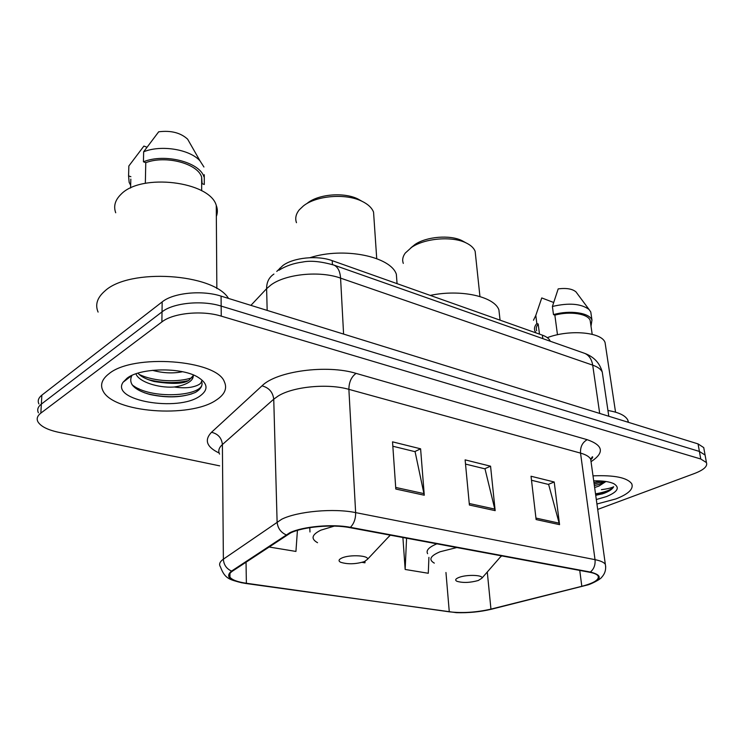 <?xml version="1.0" encoding="UTF-8"?>
<svg xmlns="http://www.w3.org/2000/svg" width="744" height="744" viewBox="0 0 744 744"><rect width="100%" height="100%" fill="white"/><g stroke="black" fill="none" stroke-linecap="round" stroke-linejoin="round"><path stroke-width="1.12" d="M276.759 271.439L282.841 265.562C293.415 257.545 317.483 255.136 332.224 260.66L542.385 335.153C546.468 336.632 549.053 338.576 550.141 340.966L550.253 341.245M704.084 449.534L703.74 447.609L698.058 443.908L221.08 296.121C202.098 289.909 173.259 292.764 162.164 301.915L41.859 395.148C38.418 397.901 37.433 400.839 38.902 403.946M597.683 509.426L694.626 473.444C703.843 469.864 707.776 466.246 706.437 462.582L700.755 458.992L221.256 316.135C202.126 310.118 173.064 312.973 161.885 321.929L40.836 413.115L41.357 404.104C37.898 406.829 36.912 409.721 38.4 412.799C36.912 409.721 37.898 406.829 41.357 404.104L162.025 311.885L41.357 404.104L41.859 395.148M221.256 316.135L221.163 306.091C202.108 299.981 173.157 302.836 162.025 311.885C173.157 302.836 202.108 299.981 221.163 306.091L699.407 451.431L221.163 306.091L221.08 296.121M705.424 456.974L705.08 455.077L699.407 451.431L705.08 455.077L705.424 456.974M109.015 373.711C102.021 379.096 99.975 384.75 102.895 390.656C112.716 412.715 189.85 418.416 216.104 400.17C224.707 394.618 227.459 388.48 224.344 381.737C216.82 359.957 133.195 353.4 109.015 373.711C102.021 379.096 99.975 384.75 102.895 390.656C112.716 412.715 189.85 418.416 216.104 400.17C224.707 394.618 227.459 388.48 224.344 381.737C216.82 359.957 133.195 353.4 109.015 373.711M596.93 504.004L615.855 498.936C628.42 494.053 633.73 489.013 631.768 483.823C627.369 477.648 614.451 474.988 593.005 475.853C614.451 474.988 627.369 477.648 631.768 483.823C633.73 489.013 628.42 494.053 615.855 498.936L596.93 504.004M290.69 532.862C303.422 526.733 332.336 524.148 349.745 527.617L589.704 572.266C594.186 573.122 596.976 574.331 598.055 575.903C599.618 579.548 594.205 583.017 581.817 586.309L490.947 609.122C476.476 612.405 462.582 613.307 449.283 611.819L246.376 583.259C237.643 581.985 232.175 579.967 229.98 577.205C228.622 575.224 229.44 573.215 232.444 571.159L290.69 532.862M289.834 532.713L231.551 571.085C224.93 576.665 229.701 580.794 245.855 583.482L456.277 612.656C468.46 613.047 480.178 611.903 491.412 609.234L587.267 585.026C602.082 579.66 603.114 575.335 590.373 572.043L350.396 527.329C332.549 523.776 302.882 526.427 289.834 532.713M138.933 388.787L134.924 387.698M531.504 480.271L548.635 484.474L559.562 524.65L554.215 482L531.03 476.244L536.117 519.554L559.562 524.65M548.291 484.391L554.215 482M392.841 446.233L415.087 451.692L424.275 495.225L420.602 448.818L392.534 441.843L395.808 489.031L424.275 495.225M414.752 451.617L420.602 448.818M465.521 464.079L485.004 468.86L495.169 510.644L490.566 466.19L465.121 459.866L469.399 505.036L495.169 510.644M484.67 468.776L490.566 466.19M40.836 413.115C37.377 415.812 36.391 418.667 37.879 421.699C40.632 426.34 47.495 429.865 58.469 432.255L219.675 465.865M268.826 546.961L295.935 551.434L297.423 530.388M402.904 537.503L405.154 569.458L428.284 573.271L428.916 557.368M362.142 562.362L364.96 562.827L365.044 561.32M405.154 569.458L406.568 538.191M228.52 298.428C213.63 273.448 129.186 267.784 104.727 291.137C97.166 297.758 94.953 304.733 98.096 312.08M216.346 216.448C217.722 212.831 217.694 209.148 216.262 205.381C209.836 181.471 141.23 172.84 121.002 194.305C115.097 200.052 113.339 206.2 115.711 212.765M182.466 371.74C172.999 373.637 162.983 373.163 152.436 370.326M136.217 374.483C139.77 382.165 158.407 387.894 173.101 387.085L174.245 386.992C180.55 386.062 185.488 384.443 189.078 382.118C192.305 379.924 193.673 377.515 193.17 374.892M193.273 375.534L189.088 380.138C184.187 383.913 172.506 384.369 154.027 381.495C145.954 379.198 140.597 376.418 137.956 373.144M123.113 382.211C110.242 400.625 177.956 412.046 199.801 396.143C208.841 389.698 207.985 383.234 197.234 376.762C180.55 367.071 140.17 367.815 127.094 378.175L123.113 382.211L131.939 375.413C127.987 383.56 133.948 389.903 149.823 394.459C167.549 398.235 182.698 397.575 195.281 392.479L196.453 391.763C201.28 388.545 202.972 385.02 201.531 381.17C201.41 383.551 198.462 385.448 192.696 386.852C187.748 388.033 181.592 388.08 174.245 386.992M130.591 188.018L130.823 179.137M146.893 147.2L143.908 146.066L128.852 165.977L128.74 169.706M130.888 176.719L128.573 175.882L129.14 182.317L130.665 185.368M128.573 175.882L128.852 165.977M204.275 174.728L204.293 184.484L202.117 183.675L201.643 177.081C197.69 163.55 165.707 154.975 145.768 162.676L145.34 183.322M190.436 144.094L187.637 139.184C180.606 132.739 170.953 130.274 158.686 131.8L143.648 151.785L143.434 161.801L145.768 162.676M203.93 167L200.015 160.89C189.962 149.395 161.234 144.578 143.648 151.785M203.949 176.83C199.708 162.155 164.564 153.05 143.434 161.801M202.052 383.486C203.047 396.431 150.093 399.947 131.995 384.685M192.333 377.636C178.644 382.49 154.743 381.83 139.342 374.52M191.906 393.827C179.137 397.64 164.731 397.705 148.688 394.032L144.28 392.711M187.851 380.733C175.975 383.355 163.355 383.123 149.981 380.035L147.693 379.421M361.956 201.261L357.845 198.936C343.905 192.017 318.609 194.1 307.486 203.066M374.018 218.894L373.553 212.114C371.851 207.762 367.917 204.107 361.742 201.159C345.625 193.161 316.2 195.579 303.375 205.948L299.293 209.808C295.87 214.067 294.931 218.364 296.475 222.707M364.346 561.627L367.406 559.386C369.582 555.498 349.996 554.336 342.045 557.926C338.641 559.46 338.148 560.892 340.575 562.241C347.615 564.454 355.539 564.25 364.346 561.627M397.045 283.39L396.357 274.266C390.674 256.429 343.644 246.757 310.006 257.684M464.87 242.237L461.819 240.554C449.813 234.63 426.424 236.601 414.994 244.478L410.874 247.826M475.667 256.234L475.146 251.286C473.788 247.91 470.692 245.074 465.865 242.795C451.999 235.95 424.805 238.229 411.609 247.334L405.238 253.1C402.699 256.606 402.058 260.047 403.295 263.404M478.29 580.506L481.88 578.2C483.702 574.982 467.037 574.322 459.197 577.344C455.533 578.758 454.751 580.069 456.853 581.259C462.74 583.036 469.883 582.794 478.29 580.506M499.652 316.46L498.899 309.829C494.267 296.447 460.434 288.923 430.246 295.405M628.466 422.341L627.843 420.137C625.518 415.561 618.887 412.343 607.95 410.502M605.579 345.951L605.058 342.5C601.756 332.094 569.486 329.211 547.314 337.655M594.633 487.506L598.92 486.102L605.951 481.489M605.532 481.433L598.706 484.549L594.363 485.544M595.73 495.355L604.063 493.319C609.345 491.282 612.544 489.078 613.651 486.734C611.345 487.971 607.271 488.938 601.45 489.645M596.307 499.522L606.397 496.601C617.659 491.961 620.143 487.664 613.865 483.721C609.448 481.628 602.724 480.671 593.703 480.866M539.484 334.121L538.191 323.993C536.34 326.309 535.829 328.532 536.656 330.643M553.61 302.464L541.753 297.935L535.801 315.428L533.485 320.246M538.191 323.993L536.824 323.501C534.601 326.095 533.95 328.578 534.871 330.941L536.145 332.94M536.824 323.501L535.801 315.428M590.541 322.952L590.159 320.404C587.927 313.726 570.006 310.964 554.857 315.131L557.479 334.754M576.963 293.21L575.986 291.89C572.396 288.867 566.472 287.863 558.195 288.877L552.401 306.463L553.49 314.619L554.857 315.131M591.173 314.712L590.773 311.969L589.053 309.495C581.194 303.636 568.983 302.622 552.401 306.463M591.015 326.216L591.954 320.032C589.546 312.768 569.764 309.885 553.49 314.619M613.651 486.734C611.438 489.738 605.393 492.119 595.516 493.858M601.282 480.996L593.954 482.605M602.817 493.774L595.712 495.272M604.788 481.331L594.149 484.009M279.781 269.7L279.735 268.259M332.419 264.566L332.224 260.66M542.832 338.632L542.385 335.153M602.826 375.85L602.259 372.056C600.901 369.219 597.711 366.913 592.698 365.146L340.575 278.126C319.883 270.546 285.622 273.959 270.918 284.989L266.612 288.681L267.17 310.397M343.589 334.075L340.575 278.126C340.082 271.346 337.916 267.022 334.065 265.143L333.042 264.771M162.164 301.915L161.885 321.929M698.058 443.908L700.755 458.992M590.82 458.639L592.224 458.192M273.932 274.062C269.03 277.289 266.594 282.162 266.612 288.681L250.905 305.366M278.935 270.239C285.705 265.961 293.61 263.237 302.641 262.037C310.555 260.381 321.036 261.423 334.065 265.143L584.803 353.4C589.081 355.353 591.712 359.268 592.698 365.146L599.692 413.432M608.797 416.249L602.259 372.056C599.804 363.1 593.991 356.878 584.803 353.4L583.603 352.982M219.127 453.031C206.59 447.014 204.051 440.095 211.519 432.283L262 385.838C276.47 371.135 326.904 364.318 356.078 373.386L587.221 439.685C582.422 442.373 580.19 446.846 580.534 453.105L348.88 389.354C328.002 383.234 293.192 386.545 278.154 396.022L273.746 399.184L222.391 444.549C218.894 447.73 217.955 450.911 219.582 454.1M587.221 439.685C603.263 445.349 604.612 452.631 591.275 461.531M591.164 462.582L590.69 459.188C589.304 456.658 585.928 454.631 580.534 453.105L595.023 559.655C600.557 560.771 603.989 562.334 605.337 564.324L605.709 567.021M242.014 582.85C229.691 579.576 224.93 579.055 220.438 566.844C218.745 564.333 219.731 561.766 223.377 559.163L281.725 519.228C297.488 511.323 333.917 508.04 355.641 512.616C355.734 518.754 353.986 523.655 350.396 527.329M286.003 534.806C280.581 532.211 277.605 527.896 277.103 521.851L273.746 399.184C272.871 392.135 268.956 387.689 262 385.838M211.519 432.283C218.076 433.873 221.693 437.956 222.391 444.549L223.377 559.163C223.749 564.78 226.474 568.751 231.551 571.085M590.373 572.043C593.935 569.048 595.488 564.919 595.023 559.655L355.641 512.616L348.88 389.354C348.964 382.128 351.363 376.808 356.078 373.386M449.283 611.819L445.954 572.489M490.947 609.122L487.283 572.006M581.817 586.309L579.753 570.416M246.376 583.259L246.032 562.12M494.909 509.119L469.25 503.511M424.043 493.635L395.696 487.441M559.274 523.181L535.95 518.084M133.064 385.987L134.59 386.471M386.945 538.6L390.349 535.169M334.307 526.092L320.887 530.156C311.745 534.648 310.639 538.833 317.548 542.711M309.783 527.654L309.978 531.979M499.977 557.461L501.679 555.889M456.835 547.538L440.123 551.75C430.227 555.908 428.293 559.702 434.319 563.124M436.886 543.827C428.897 547.147 425.81 550.43 427.614 553.685M595.665 494.918L607.448 491.858M703.74 447.609L706.437 462.582M590.773 459.792C592.596 457.913 593.126 456.89 592.382 456.732L590.69 459.188L605.337 564.324C606.248 569.234 605.114 573.438 601.952 576.944C600.696 579.464 589.825 584.682 587.267 585.026M229.98 577.205L229.943 573.494M216.262 205.381L216.848 288.57M201.643 177.081L201.661 190.752M187.637 139.184L200.015 160.89M149.823 394.459L148.688 394.032M149.981 380.035L154.027 381.495M357.845 198.936L361.742 201.159M373.553 212.114L376.724 258.624M367.406 559.386L390.2 535.141M396.357 274.266L397.064 283.641M461.819 240.554L465.865 242.795M475.146 251.286L479.945 296.512M481.88 578.2L501.391 555.833M498.899 309.829L500.061 320.153M627.843 420.137L628.169 422.248M605.058 342.5L615.548 412.167M590.159 320.404L592.196 334.316M575.986 291.89L589.053 309.495M590.773 311.969L591.954 320.032"/></g></svg>
